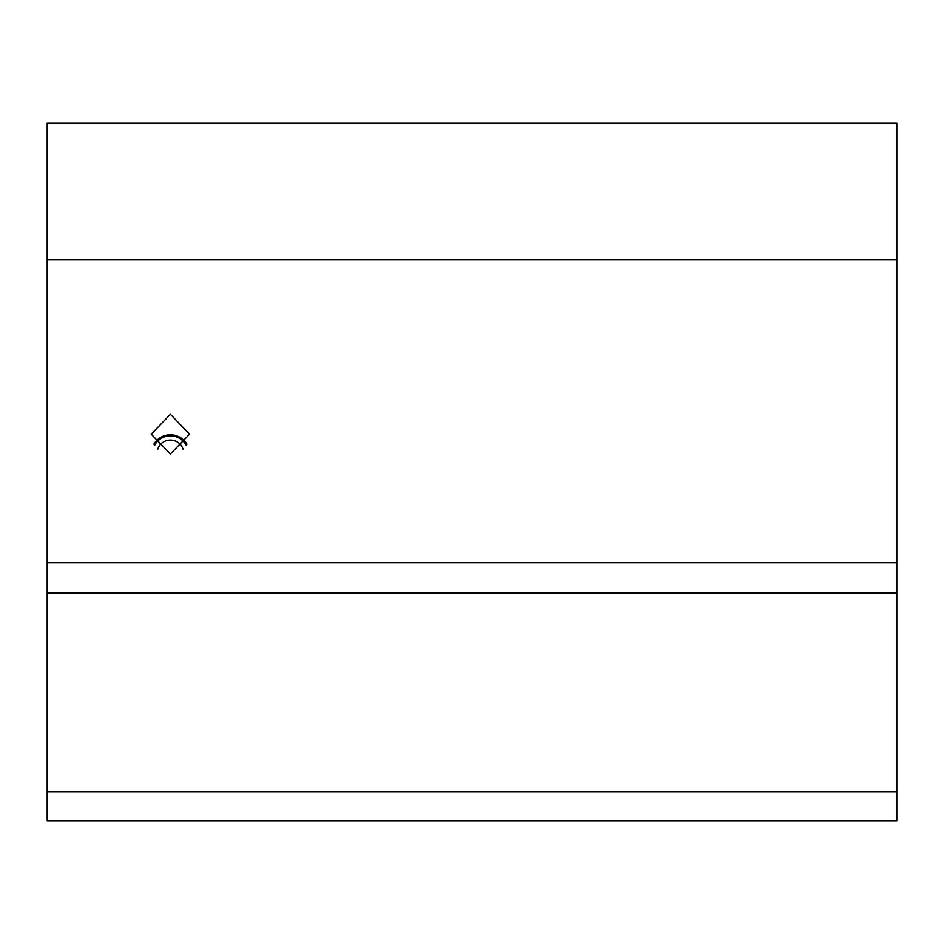 <?xml version="1.0" encoding="UTF-8"?>
<svg xmlns="http://www.w3.org/2000/svg" width="944" height="944" viewBox="0 0 944 944"><rect width="100%" height="100%" fill="white"/><g stroke="black" fill="none" stroke-linecap="round" stroke-linejoin="round"><path stroke-width="1.42" d="M170.392 414.298L151.217 434.157L170.392 454.005L189.567 434.157L170.392 414.298M47.2 562.789L47.2 123.18L896.8 123.18L896.8 820.82L47.2 820.82L47.2 562.789L896.8 562.789M47.2 259.6L896.8 259.6M47.2 593.127L896.8 593.127M186.18 445.426A17.511 16.909 0 0 0 170.392 435.821A17.511 16.909 0 0 0 154.604 445.426M153.837 444.176A18.963 18.314 180 0 1 170.392 434.795A18.963 18.314 180 0 1 186.947 444.176M157.801 449.12A13.133 12.685 180 0 1 182.983 449.12M47.2 791.697L896.8 791.697"/></g></svg>
